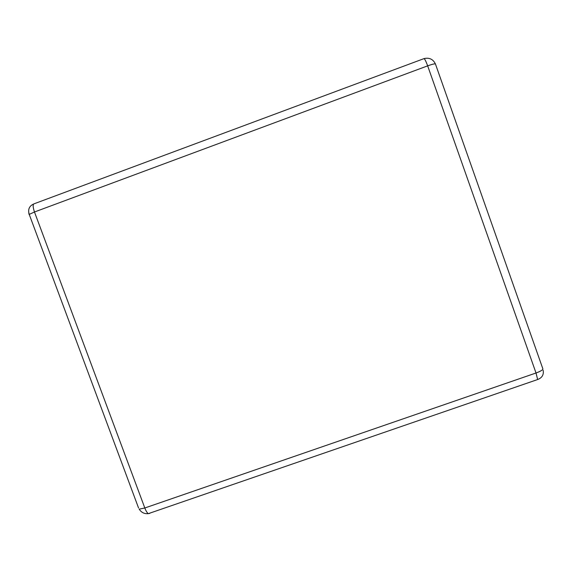 <?xml version="1.0" encoding="UTF-8"?>
<svg xmlns="http://www.w3.org/2000/svg" width="572" height="572" viewBox="0 0 572 572"><rect width="100%" height="100%" fill="white"/><g stroke="black" fill="none" stroke-linecap="round" stroke-linejoin="round"><path stroke-width="0.86" d="M29.508 215.136L29.229 214.386L34.477 211.99C32.754 206.857 32.718 204.09 34.37 203.696L423.723 58.723C424.41 58.237 425.725 60.618 427.663 65.851L34.477 211.99L144.816 507.986L536.021 373.001L427.663 65.851C432.954 63.971 435.564 63.42 435.514 64.2L542.749 368.504C543.45 369.576 541.205 371.078 536.021 373.001L537.651 379.529L536.865 379.801M149.771 513.384L148.334 513.649C147.14 512.862 145.967 510.968 144.816 507.986L139.196 509.159C141.355 512.512 144.401 514.006 148.334 513.649L537.651 379.529C542.056 377.835 543.9 374.76 543.178 370.298M138.574 508.029L29.229 214.386C27.749 209.524 29.215 206.063 33.619 204.011M424.067 58.601C429.243 57.393 433.011 59.145 435.385 63.864M29.093 214.486L28.793 212.977"/></g></svg>
